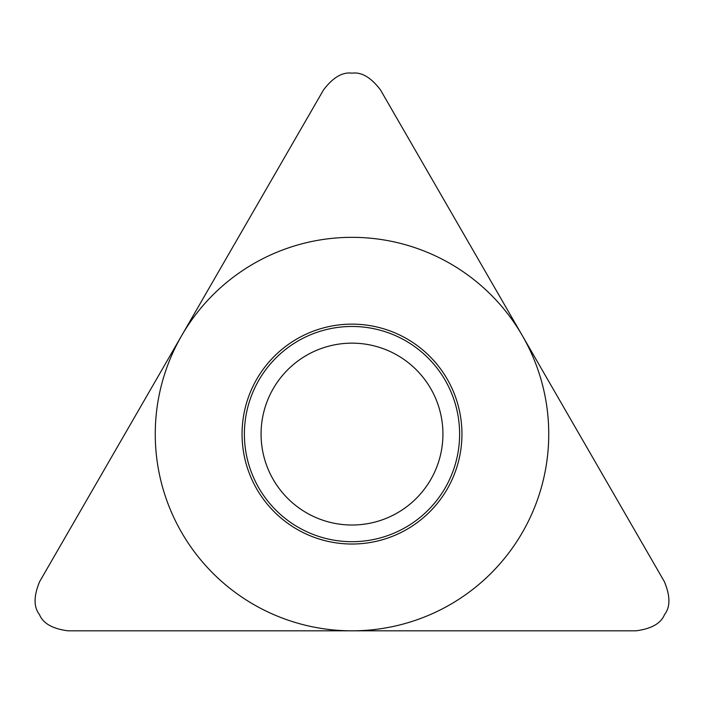<?xml version="1.0" encoding="UTF-8"?>
<svg xmlns="http://www.w3.org/2000/svg" width="704" height="704" viewBox="0 0 704 704"><rect width="100%" height="100%" fill="white"/><g stroke="black" fill="none" stroke-linecap="round" stroke-linejoin="round"><path stroke-width="1.06" d="M635.923 630.828C651.42 628.83 660.959 623.401 664.558 614.539C670.437 606.989 670.366 596.015 664.347 581.601L380.424 89.822C370.946 77.405 361.478 71.852 352 73.172C342.522 71.852 333.054 77.405 323.576 89.822L39.653 581.601C33.634 596.015 33.563 606.989 39.442 614.539C43.041 623.401 52.58 628.83 68.077 630.828L635.923 630.828L68.077 630.828C52.58 628.83 43.041 623.401 39.442 614.539C33.563 606.989 33.634 596.015 39.653 581.601L323.576 89.822C333.054 77.405 342.522 71.852 352 73.172C361.478 71.852 370.946 77.405 380.424 89.822L664.347 581.601C670.366 596.015 670.437 606.989 664.558 614.539C660.959 623.401 651.42 628.83 635.923 630.828M242.053 434.086A109.947 109.947 0 0 1 352 324.139A109.947 109.947 0 0 1 461.947 434.086A109.947 109.947 0 0 1 352 544.025A109.947 109.947 0 0 1 242.053 434.086M244.385 434.086A107.615 107.615 0 0 0 352 541.693A107.615 107.615 0 0 0 459.615 434.086A107.615 107.615 0 0 0 352 326.471A107.615 107.615 0 0 0 244.385 434.086M261.07 434.086A90.93 90.93 0 0 0 352 525.017A90.93 90.93 0 0 0 442.93 434.086A90.93 90.93 0 0 0 352 343.147A90.93 90.93 0 0 0 261.07 434.086A90.93 90.93 0 0 1 352 343.147A90.93 90.93 0 0 1 442.93 434.086A90.93 90.93 0 0 1 352 525.017A90.93 90.93 0 0 1 261.07 434.086M548.742 434.086A196.742 196.742 0 0 0 352 237.336A196.742 196.742 0 0 0 155.258 434.086A196.742 196.742 0 0 0 352 630.828A196.742 196.742 0 0 0 548.742 434.086"/></g></svg>
